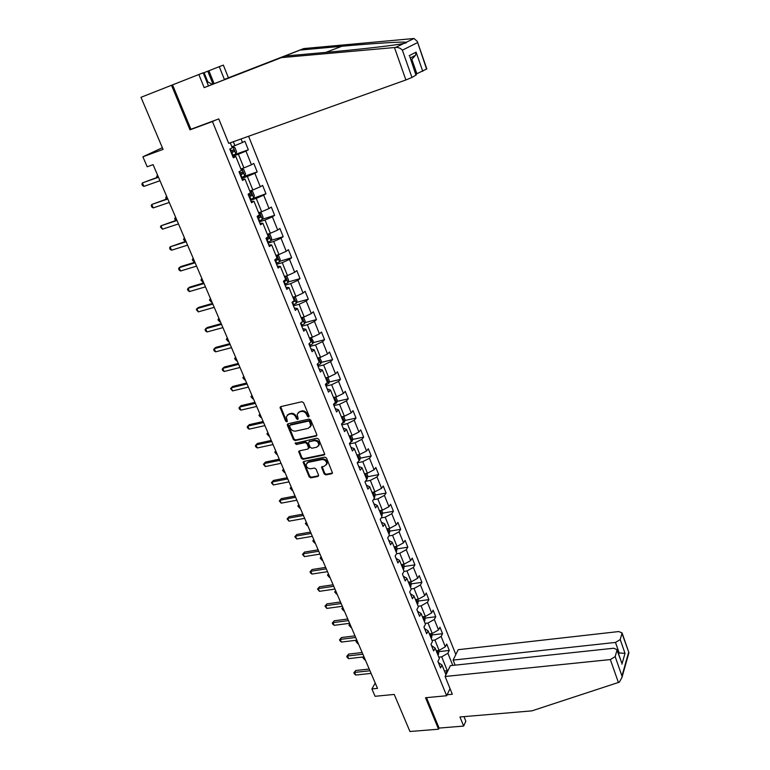 <?xml version="1.0" encoding="UTF-8"?>
<svg xmlns="http://www.w3.org/2000/svg" width="770" height="770" viewBox="0 0 770 770"><rect width="100%" height="100%" fill="white"/><g stroke="black" fill="none" stroke-linecap="round" stroke-linejoin="round"><path stroke-width="1.16" d="M308.597 416.994L309.059 415.935L303.582 402.72L301.878 401.738L280.79 406.618L280.059 407.34L285.66 421.18L286.835 421.854L287.345 421.344L286.296 416.705L288.635 414.356L290.377 413.962C292.744 413.683 294.544 414.722 295.767 417.061L296.479 418.755L297.663 419.438L298.183 418.909L297.133 414.298L299.511 411.892L301.272 411.488C303.659 411.209 305.469 412.248 306.701 414.606L307.403 416.31L308.597 416.994M324.18 473.935L325.845 474.897L331.755 473.733L332.515 472.963L326.538 458.092L324.863 457.12L303.89 461.413L303.159 462.144L309.174 476.89L310.82 477.852L317.875 476.466L318.53 475.042L316.008 469.017L314.343 468.054L310.839 468.757C307.856 468.699 306.296 467.226 306.171 464.329L308.154 462.356L321.956 459.546C324.94 459.584 326.509 461.047 326.663 463.944L324.632 465.994L321.571 467.217L324.18 473.935L324.709 473.29L326.374 474.253L332.505 473.021M208.477 85.894L285.535 55.998L204.175 87.636L208.477 85.894L203.174 72.813L140.987 97.309L163.076 149.399L142.893 156.791L147.185 166.772L153.076 164.645L377.512 688.38L371.9 688.938L375.067 696.292L394.23 694.434L409.948 731.5L438.573 729.2L439.092 728.074L426.484 697.639M171.498 85.258L189.988 129.851L212.443 121.535L446.658 695.743L425.521 697.736L438.573 729.2M316.123 436.061L316.788 434.588L310.762 420.054L309.068 419.082L288.019 423.769L287.374 425.252L293.437 439.612L295.103 440.575L316.123 436.061L316.855 435.387M318.693 439.179L324.738 454.233L323.978 455.003L303.005 459.315L301.349 458.352L298.702 451.576L299.434 450.845L307.904 449.064L308.558 447.611L306.855 443.549L305.19 442.586L296.363 444.463L295.141 443.279L317.009 438.207L318.693 439.179M450.036 688.63L446.658 695.743M455.83 654.519L248.594 136.251M212.443 121.535L215.292 120.216M438.89 651.632L449.285 650.457L446.706 644.028L445.301 646.8L441.133 636.443L442.558 633.691L439.949 627.203L438.515 629.927L434.309 619.455L435.753 616.751L433.125 610.187L431.662 612.872L427.408 602.294L428.89 599.638L426.224 593.006L424.732 595.643L420.43 584.95L421.941 582.341L419.255 575.633L417.725 578.231L413.384 567.423L414.924 564.853L412.21 558.086L410.651 560.627L406.262 549.713L407.84 547.191L405.087 540.347L403.499 542.85L399.062 531.81L400.669 529.337L397.888 522.416L396.271 524.871L391.776 513.706L393.422 511.29L390.621 504.302L388.966 506.699L384.423 495.418L386.107 493.05L383.267 485.986L381.574 488.334L376.992 476.928L378.705 474.609L375.837 467.467L374.105 469.758L369.475 458.237L371.227 455.975L368.32 448.746L366.558 450.989L361.871 439.333L363.661 437.129L360.726 429.824L358.926 432.008L354.19 420.228L356.01 418.072L353.045 410.689L351.207 412.826L346.413 400.91L348.281 398.812L345.287 391.343L343.401 393.422L338.559 381.371L340.465 379.331L337.433 371.785L335.518 373.797L330.619 361.611L332.553 359.638L329.493 352.006L327.539 353.959L322.582 341.63L324.565 339.724L321.465 332.005L319.463 333.891L314.449 321.427L316.48 319.579L313.342 311.773L311.301 313.592L306.229 300.983L308.298 299.203L305.132 291.31L303.043 293.062L297.923 280.309L300.031 278.596L296.825 270.607L294.698 272.301L289.51 259.394L291.657 257.748L288.413 249.672L286.248 251.29L281.002 238.238L283.196 236.669L279.914 228.488L277.7 230.037L272.397 216.832L274.64 215.331L271.319 207.063L269.057 208.535L263.686 195.176L265.968 193.751L262.608 185.377L260.308 186.783L254.87 173.269L257.209 171.912L253.811 163.442L251.453 164.77L245.957 151.093L248.335 149.813L244.899 141.247L242.492 142.488L241.068 138.947M449.285 650.457L447.899 653.249L452.779 665.396M445.945 674.77L442.009 665.059L440.565 667.946L437.918 661.42L439.362 658.543L435.117 648.071L433.654 650.919L430.969 644.317L432.451 641.487L428.159 630.909L426.657 633.71L423.952 627.04L425.464 624.258L421.123 613.555L419.592 616.308L416.849 609.571L418.399 606.837L414.019 596.028L412.45 598.733L409.678 591.918L411.267 589.233L406.829 578.299L405.232 580.965L402.431 574.074L404.048 571.436L399.572 560.387L397.936 562.995L395.106 556.036L396.752 553.447L392.228 542.282L390.554 544.842L387.695 537.797L389.379 535.256L384.808 523.975L383.094 526.478L380.207 519.365L381.93 516.872L377.3 505.466L375.558 507.921L372.632 500.731L374.393 498.286L369.716 486.756L367.935 489.152L364.98 481.885L366.77 479.498L362.044 467.833L360.225 470.181L357.232 462.828L359.07 460.499L354.287 448.698L352.429 450.989L349.407 443.549L351.274 441.287L346.442 429.352L344.546 431.585L341.485 424.068L343.401 421.854L338.511 409.784L336.577 411.96L333.487 404.356L335.431 402.2L330.484 390.005L328.511 392.113L325.383 384.423L327.375 382.334L322.37 369.985L320.358 372.035L317.192 364.258L319.223 362.227L314.16 349.744L312.1 351.726L308.905 343.853L310.984 341.899L305.863 329.271L303.755 331.187L300.521 323.227L302.639 321.331L297.461 308.549L295.314 310.406L292.042 302.35L294.207 300.521L288.962 287.595L286.777 289.376L283.456 281.223L285.67 279.471L280.367 266.391L278.134 268.104L274.775 259.856L277.036 258.171L271.666 244.937L269.385 246.573L265.997 238.228L268.297 236.611L262.868 223.223L260.529 224.792L257.103 216.341L259.452 214.811L253.956 201.259L251.578 202.741L248.104 194.194L250.5 192.731L244.947 179.025L242.512 180.43L238.998 171.777L241.453 170.401L235.822 156.512L233.339 157.85L229.778 149.082L232.28 147.792L230.259 142.816M431.999 640.361L434.896 640.024L439.092 650.39L436.195 650.717M431.489 645.587L435.117 648.071M439.092 650.39L445.301 646.8M434.896 640.024L441.133 636.443M425.117 623.392L428.024 623.026L432.259 633.508L429.352 633.854M424.549 628.513L428.159 630.909M432.259 633.508L438.515 629.927M428.024 623.026L434.309 619.455M418.158 606.24L421.075 605.855L425.358 616.443L422.451 616.818M417.533 611.255L421.123 613.555M425.358 616.443L431.662 612.872M421.075 605.855L427.408 602.294M411.132 588.906L414.048 588.501L418.38 599.195L415.463 599.599M410.449 593.814L414.019 596.028M418.38 599.195L424.732 595.643M414.048 588.501L420.43 584.95M404.029 571.398L406.955 570.955L411.334 581.774L408.408 582.197M403.288 576.181L406.829 578.299M411.334 581.774L417.725 578.231M406.955 570.955L413.384 567.423M396.569 553.736L399.784 553.235L404.212 564.16L401.276 564.603M396.05 558.365L399.572 560.387M404.212 564.16L410.651 560.627M399.784 553.235L406.262 549.713M388.956 535.91L392.536 535.314L397.012 546.363L394.076 546.835M388.735 540.357L392.228 542.282M397.012 546.363L403.499 542.85M392.536 535.314L399.062 531.81M381.227 517.892L385.212 517.209L389.736 528.374L386.79 528.865M381.342 522.156L384.808 523.975M389.736 528.374L396.271 524.871M385.212 517.209L391.776 513.706M373.373 499.701L377.81 498.902L382.372 510.183L379.427 510.712M373.864 503.753L377.3 505.466M382.372 510.183L388.966 506.699M377.81 498.902L384.423 495.418M365.394 481.327L370.322 480.393L374.942 491.809L371.987 492.348M366.308 485.148L369.716 486.756M374.942 491.809L381.574 488.334M370.322 480.393L376.992 476.928M357.27 462.78L362.757 461.682L367.425 473.223L364.46 473.791M358.666 466.331L362.044 467.833M367.425 473.223L374.105 469.758M362.757 461.682L369.475 458.237M349.561 443.924L355.105 442.769L359.821 454.435L356.856 455.031M350.937 447.312L354.287 448.698M359.821 454.435L366.558 450.989M355.105 442.769L361.871 439.333M341.813 424.847L347.366 423.644L352.14 435.435L349.166 436.07M343.122 428.082L346.442 429.352M352.14 435.435L358.926 432.008M347.366 423.644L354.19 420.228M333.978 405.569L339.541 404.308L344.373 416.233L341.389 416.888M335.219 408.639L338.511 409.784M344.373 416.233L351.207 412.826M339.541 404.308L346.413 400.91M326.056 386.068L331.639 384.75L336.509 396.81L333.525 397.493M327.231 388.966L330.484 390.005M336.509 396.81L343.401 393.422M331.639 384.75L338.559 381.371M318.039 366.347L323.631 364.98L328.569 377.175L325.575 377.887M319.155 369.08L322.37 369.985M328.569 377.175L335.518 373.797M323.631 364.98L330.619 361.611M309.944 346.404L315.546 344.979L320.532 357.309L317.538 358.06M310.974 348.964L314.16 349.744M320.532 357.309L327.539 353.959M315.546 344.979L322.582 341.63M301.744 326.239L307.365 324.748L312.408 337.222L309.405 338.001M302.716 328.617L305.863 329.271M312.408 337.222L319.463 333.891M307.365 324.748L314.449 321.427M293.457 305.834L299.087 304.294L304.189 316.913L301.176 317.721M294.352 308.029L297.461 308.549M304.189 316.913L311.301 313.592M299.087 304.294L306.229 300.983M285.073 285.208L290.714 283.601L295.882 296.363L292.86 297.201M285.891 287.21L288.962 287.595M295.882 296.363L303.043 293.062M290.714 283.601L297.923 280.309M276.594 264.331L282.244 262.657L287.47 275.573L284.448 276.449M277.335 266.141L280.367 266.391M287.47 275.573L294.698 272.301M282.244 262.657L289.51 259.394M268.018 243.214L273.677 241.482L278.961 254.543L275.93 255.457M268.672 244.831L271.666 244.937M278.961 254.543L286.248 251.29M273.677 241.482L281.002 238.238M259.336 221.856L265.015 220.056L270.357 233.272L267.421 234.446M259.913 223.262L262.868 223.223M270.357 233.272L277.7 230.037M265.015 220.056L272.397 216.832M250.558 200.238L256.246 198.371L261.656 211.74L258.605 212.722M251.049 201.442L253.956 201.259M261.656 211.74L269.057 208.535M256.246 198.371L263.686 195.176M241.674 178.37L247.372 176.436L252.839 189.969L249.798 190.979M242.078 179.362L244.947 179.025M252.839 189.969L260.308 186.783M247.372 176.436L254.87 173.269M232.684 156.233L238.392 154.231L243.926 167.927L240.875 168.977M232.992 157.013L235.822 156.512M243.926 167.927L251.453 164.77M238.392 154.231L245.957 151.093M233.32 141.719L234.908 145.626L231.847 146.714M234.908 145.626L242.492 142.488M375.231 683.057L371.9 688.938M162.355 147.705L142.893 156.791M444.425 671.026L447.312 670.728L441.701 656.839L438.804 657.157M445.666 674.087L447.312 670.728L447.899 670.776M438.351 662.489L442.009 665.059M441.701 656.839L447.899 653.249M232.723 155.309L248.335 149.813M244.215 176.33L257.209 171.912M250.231 199.43L265.968 193.751M262.454 219.209L274.64 215.331M271.136 240.365L283.196 236.669M279.722 261.29L291.657 257.748M288.201 281.984L300.031 278.596M296.575 302.437L308.298 299.203M304.853 322.668L316.48 319.579M313.034 342.669L324.565 339.724M321.128 362.458L332.553 359.638M329.117 382.026L340.465 379.331M337.019 401.382L348.281 398.812M344.835 420.516L356.01 418.072M352.564 439.458L363.661 437.129M360.206 458.189L371.227 455.975M367.762 476.717L378.705 474.609M375.231 495.043L386.107 493.05M382.623 513.186L393.422 511.29M389.928 531.127L400.669 529.337M397.166 548.885L407.84 547.191M404.317 566.46L414.924 564.853M411.392 583.843L421.941 582.341M417.378 604.315L418.399 601.024L428.89 599.638M425.31 618.089L435.753 616.751M432.134 634.952L442.558 633.691M189.988 129.851L192.904 128.513M309.126 416.397L307.962 415.704L307.259 414C306.036 411.652 304.227 410.612 301.84 410.891L301.272 411.488M298.231 412.499L301.84 410.891M287.393 414.934L290.954 413.365C293.322 413.086 295.112 414.125 296.344 416.464L297.047 418.158L298.192 418.842M280.675 406.647L286.238 420.584L287.354 421.267M287.893 423.808L294.005 438.996L295.67 439.959L316.672 435.445M309.675 421.777L308.491 421.094L290.021 425.194L289.51 425.714L290.309 428.005C291.532 430.324 293.322 431.354 295.67 431.094L308.289 428.332L310.695 425.887L309.675 421.777L310.233 421.171L309.049 420.497L308.491 421.094M290.588 424.597L309.049 420.497M310.204 427.071L311.253 425.281L310.974 422.961L310.416 423.567M310.233 421.171L310.974 422.961M299.27 450.893L301.898 457.717L303.563 458.679L324.728 454.31M308.626 448.39L309.107 446.985L307.413 442.933L305.738 441.961L296.363 444.463M295.69 442.76L296.931 443.838M316.759 447.216L318.78 445.166C318.636 442.211 317.057 440.719 314.044 440.7L309.155 441.739L308.491 443.202L310.195 447.274L311.869 448.236L316.759 447.216M318.443 446.051L319.319 444.54C319.184 441.585 317.606 440.103 314.593 440.074L314.044 440.7M308.982 441.788L314.593 440.074M322.12 466.524L324.709 473.29M326.364 464.782L327.202 463.299C327.038 460.412 325.469 458.949 322.495 458.91L321.956 459.546M307.028 462.876L308.703 461.731L322.495 458.91M303.717 461.461L309.713 476.245L311.369 477.208L318.616 475.754M232.367 155.453L235.841 153.942L236.592 151.815L234.869 147.542L232.954 146.8L232.059 147.224M232.954 146.8L232.02 147.137M231.26 152.739L234.099 151.546L233.656 149.794L230.567 151.026M232.107 150.4L232.338 152.171L231.212 152.624M157.658 175.329L157.109 175.522L157.821 177.187M157.629 175.262L156.608 176.802L156.916 177.504M158.37 176.984L142.392 182.923L158.476 177.235M143.894 186.388L142.508 185.589L141.911 184.203L142.392 182.923L143.894 186.388L159.977 180.738M206.61 81.283L212.337 84.392M394.461 47.538L395.674 47.413C398.302 47.259 400.535 48.183 402.373 50.175L411.95 77.462L405.896 79.965L394.461 47.538L281.599 57.606M285.535 55.998L328.145 52.177C354.142 49.896 387.406 46.229 399.255 44.256L403.865 43.438C405.983 43.072 406.762 42.687 406.214 42.302C404.356 41.436 371.92 43.476 341.784 46.277L300.059 50.079L224.388 79.445L219.267 66.663L208.901 70.763L214.118 83.699M204.175 87.636L198.824 74.478M426.801 68.905L416.868 73.747L411.844 59.357L415.521 55.276L416.089 52.119L422.759 71.312M415.906 74.084L416.868 73.747M207.852 81.957L204.079 72.65L203.242 72.967M204.079 72.65L208.901 70.763M426.599 69.117L417.292 41.426L414.039 38.5L303.746 48.577L228.43 77.809L223.358 65.103L219.267 66.663M228.43 77.809L224.388 79.445M303.746 48.577L300.059 50.079M416.204 74.931L411.95 77.462M172.528 84.864L190.922 129.254L218.776 118.917L228.709 143.374L405.896 79.965M212.992 84.142L207.765 71.196M415.973 75.162L410.208 57.798M445.108 676.484L610.331 659.572L615.172 656.627L617.107 649.707L613.738 648.234L450.392 665.655L445.108 676.484L452.327 694.261L447.129 694.752M615.172 656.627L621.968 676.002L621.977 677.408L619.35 682.162L531.839 710.874L459.95 716.976L463.656 726.081L465.831 721.153L463.992 716.629M463.656 726.081L439.092 728.074M620.225 639.572L622.083 632.94L618.762 631.554L458.198 649.688L453.106 660.111L615.49 642.43L620.225 639.572L625.009 653.345L618.214 652.873M455.128 665.145L453.106 660.111M621.207 661.43L617.049 650.284M628.32 653.47L628.926 652.691L622.035 633.479M241.347 177.572L244.793 176.032L245.524 173.876L243.811 169.65L241.934 168.977L241.048 169.419M241.934 168.977L241 169.304M240.259 174.886L243.07 173.683L242.646 171.941L239.576 173.192M241.154 172.547L241.308 174.28L240.202 174.742M166.734 196.504L166.176 196.687L167.109 198.862M166.695 196.417L165.675 197.919L166.205 199.17M250.866 190.902L253.657 197.803L254.35 195.686L252.656 191.509L250.818 190.893L249.942 191.355M250.818 190.893L249.884 191.201M249.153 196.774L251.934 195.561L251.53 193.838L248.469 195.099M250.086 194.435L250.183 196.138L249.076 196.6M175.704 217.438L175.146 217.621L176.292 220.287M175.656 217.323L174.626 218.805L175.762 220.47M167.658 198.67L151.738 204.483L167.802 198.997M153.23 207.91L151.834 207.091L151.247 205.725L151.738 204.483L153.23 207.91L169.285 202.452M176.85 220.105L160.978 225.793L177.013 220.499M162.451 229.191L160.468 226.996L160.978 225.793L162.451 229.191L178.476 223.926M259.009 221.028L262.378 219.44L263.07 217.236L261.405 213.107L259.586 212.549L258.73 213.02M259.586 212.549L258.662 212.847M257.94 218.41L260.703 217.178L260.308 215.475L257.267 216.755M258.903 216.072L258.951 217.737L257.854 218.199M184.569 238.132L184.02 238.305L185.377 241.472M184.511 238.007L183.491 239.451L185.272 241.501M271.04 240.702L268.306 233.965L270.049 234.455L271.695 238.536L271.021 240.76L267.681 242.377M266.632 239.788L269.365 238.546L268.99 236.862L266.276 238.026M267.614 237.458L267.614 239.085L266.526 239.547M193.337 258.595L192.789 258.768L194.184 262.021L194.733 261.858M193.28 258.45L192.25 259.875L194.184 262.021M276.651 255.236L275.997 255.621M276.959 255.149L278.586 255.563L280.213 259.596L279.558 261.839L276.257 263.484M275.217 260.924L277.922 259.673L277.566 257.998L276.95 258.229M276.218 258.595L276.18 260.193L275.102 260.655M202.01 278.836L201.461 279L202.847 282.224L203.395 282.061M201.942 278.673L200.912 280.059L202.847 282.224M185.926 241.289L170.112 246.862L186.128 241.761M171.566 250.221L170.17 249.355L169.593 248.017L170.112 246.862L171.566 250.221L187.572 245.139M194.897 262.233L180.873 266.555L179.141 267.69L195.128 262.772M180.575 271.002L179.179 270.126L178.611 268.797L179.141 267.69L180.575 271.002L196.562 266.112M203.771 282.946L189.767 287.104L188.063 288.278L204.031 283.543M189.487 291.561L188.092 290.656L187.524 289.347L188.063 288.278L189.487 291.561L205.446 286.854M285.641 276.103L287.027 276.42L288.644 280.405L287.999 282.677L284.727 284.342M283.697 281.82L286.392 280.55L286.045 278.894L285.516 279.087M286.392 280.55L283.581 281.512M210.585 298.847L210.046 299.01L211.403 302.196L211.952 302.033M210.508 298.664L209.469 300.031L211.403 302.196M212.539 303.409L198.564 307.413L196.889 308.635L212.828 304.083M198.294 311.879L196.331 309.665L196.889 308.635L198.294 311.879L214.233 307.355M294.246 296.816L295.372 297.047L296.97 300.983L296.354 303.274L293.11 304.968M292.09 302.466L294.756 301.186L294.419 299.54L293.89 299.742M294.756 301.186L292.619 301.859M219.075 318.645L218.526 318.799L219.874 321.947L220.422 321.793M218.988 318.443L217.948 319.781L219.874 321.947M221.221 323.65L207.255 327.5L205.619 328.771L221.529 324.382M207.005 331.976L205.6 331.033L205.051 329.753L205.619 328.771L207.005 331.976L222.915 327.616M302.783 317.288L303.63 317.442L305.209 321.331L304.602 323.641L301.388 325.354M301.359 322.476L303.024 321.6L302.706 319.964L302.177 320.176M227.458 338.222L226.919 338.367L228.247 341.485L228.796 341.341M227.362 338.001L226.322 339.31L228.247 341.485M229.787 343.661L215.86 347.366L214.243 348.675L230.134 344.459M215.619 351.842L214.214 350.889L213.665 349.619L214.243 348.675L215.619 351.842L231.501 347.655M311.272 337.52L313.342 341.447L312.755 343.776L309.579 345.518M310.926 341.947L310.897 340.157L310.358 340.369M235.755 357.578L235.216 357.723L236.534 360.803L237.073 360.668M235.659 357.347L234.609 358.637L236.534 360.803M238.276 363.45L224.359 367.001L222.78 368.358L238.642 364.316M224.137 371.496L222.732 370.514L222.193 369.263L222.78 368.358L224.137 371.496L239.999 367.473M319.723 357.511L321.398 361.342L320.83 363.69L317.673 365.452M319.078 361.861L318.992 360.119L318.462 360.341M243.965 376.732L243.426 376.867L244.725 379.918L245.274 379.783M243.859 376.482L242.81 377.743L244.725 379.918M246.66 383.017L232.771 386.434L231.221 387.82L247.055 383.941M232.559 390.919L230.615 388.696L231.221 387.82L232.559 390.919L248.392 387.069M327.876 377.339L329.358 381.006L328.819 383.316L325.681 385.154M327.077 381.593L327 379.851L326.461 380.082M252.088 395.684L251.54 395.809L252.839 398.831L253.378 398.696M251.963 395.414L250.924 396.646L252.839 398.831M254.947 402.373L241.087 405.646L239.566 407.08L255.37 403.355M240.894 410.141L239.48 409.139L238.95 407.908L239.566 407.08L240.894 410.141L256.699 406.445M335.816 396.974L337.231 400.458L336.692 402.845L333.603 404.645M334.989 401.103L334.921 399.37L334.382 399.611M260.116 414.424L259.577 414.549L260.857 417.533L261.396 417.407M259.99 414.144L258.941 415.357L260.857 417.533M263.157 421.517L249.316 424.645L247.825 426.118L263.6 422.557M249.133 429.15L247.719 428.13L247.199 426.917L247.825 426.118L249.133 429.15L264.909 425.618M343.67 416.387L345.018 419.698L344.508 422.047L341.716 423.798M342.814 420.391L342.746 418.678L342.207 418.918M268.066 432.971L267.517 433.087L268.788 436.041L269.327 435.926M267.931 432.673L266.882 433.856L268.788 436.041M271.271 440.45L257.45 443.443L255.986 444.954L271.733 441.547M257.286 447.957L255.871 446.918L255.351 445.714L255.986 444.954L257.286 447.957L273.032 444.569M351.447 435.589L352.718 438.727L352.208 441.143L350.283 442.5M350.543 439.478L350.494 437.764L349.955 438.014M275.92 451.316L275.381 451.432L276.642 454.358L277.181 454.242M275.785 450.999L274.736 452.163L276.642 454.358M279.289 459.18L265.506 462.039L264.062 463.588L279.789 460.325M265.352 466.553L263.417 464.31L264.062 463.588L265.352 466.553L281.069 463.319M359.128 454.57L360.331 457.544L359.84 459.979L358.772 460.874M358.194 458.352L358.156 456.649L357.607 456.908M283.707 469.469L283.168 469.584L284.409 472.472L284.939 472.366M283.562 469.142L282.503 470.287L283.553 469.123M284.409 472.472L282.503 470.287M287.229 477.698L273.466 480.442L272.051 482.02L287.749 478.911M273.321 484.956L271.396 482.713L272.051 482.02L273.321 484.956L289.019 481.866M271.396 482.713L273.466 480.442M366.732 473.358L367.868 476.158L366.684 479.277M365.769 477.015L365.731 475.331L365.192 475.591M291.406 487.439L290.868 487.545L292.09 490.403L292.629 490.298M291.253 487.092L290.194 488.209L291.233 487.044M292.09 490.403L290.194 488.209M295.083 496.024L281.348 498.633L279.962 500.25L295.622 497.285M281.214 503.156L279.298 500.914L279.962 500.25L281.214 503.156L296.873 500.211M279.298 500.914L281.348 498.633M374.249 491.934L375.317 494.571L374.162 497.718M373.257 495.485L373.219 493.801L372.68 494.071M299.02 505.216L298.481 505.312L299.694 508.142L300.233 508.046M298.866 504.851L297.807 505.948L298.827 504.774M299.694 508.142L297.807 505.948M302.851 514.158L289.135 516.641L287.778 518.297L303.418 515.467M289.019 521.165L287.104 518.922L287.778 518.297L289.019 521.165L304.66 518.364M287.104 518.922L289.135 516.641M381.689 510.308L382.69 512.791L381.554 515.967M380.659 513.754L380.63 512.079L380.091 512.358M306.556 522.801L306.017 522.897L307.22 525.698L307.759 525.602M306.393 522.426L305.334 523.504L306.344 522.32M307.22 525.698L305.334 523.504M310.541 532.099L296.854 534.457L295.516 536.141L311.128 533.456M296.748 538.981L294.833 536.738L295.516 536.141L296.748 538.981L312.351 536.324M294.833 536.738L296.854 534.457M389.043 528.49L389.986 530.809L388.879 534.014M387.984 531.82L387.964 530.155L387.425 530.443M314.016 540.213L313.486 540.299L314.67 543.071L315.209 542.985M313.852 539.818L312.793 540.877L313.794 539.683M314.67 543.071L312.793 540.877M318.145 549.847L304.487 552.09L303.178 553.803L318.751 551.262M304.391 556.614L302.485 554.371L303.178 553.803L304.391 556.614L319.964 554.092M302.485 554.371L304.487 552.09M396.329 546.469L397.204 548.644L396.117 551.869M395.241 549.703L395.222 548.048L394.683 548.336M321.398 557.442L320.869 557.528L322.043 560.271L322.582 560.185M321.225 557.037L320.166 558.077L321.157 556.874M322.043 560.271L320.166 558.077M325.672 567.413L312.033 569.531L310.753 571.282L326.297 568.866M311.956 574.064L310.531 572.928L310.05 571.812L310.753 571.282L311.956 574.064L327.5 571.677M310.05 571.812L312.033 569.531M403.528 564.266L404.346 566.287L403.278 569.54M402.412 567.394L402.392 565.748L401.863 566.037M328.713 574.497L328.174 574.584L329.339 577.298L329.878 577.211M328.53 574.083L327.471 575.094L328.444 573.881M329.339 577.298L327.471 575.094M333.121 584.786L319.512 586.798L318.251 588.578L333.766 586.297M319.444 591.331L317.538 589.079L318.251 588.578L319.444 591.331L334.95 589.069M317.538 589.079L319.512 586.798M410.651 581.87L411.411 583.747L410.362 587.019M409.505 584.902L409.496 583.256L408.966 583.564M335.941 591.379L335.412 591.456L336.567 594.142L337.096 594.065M335.758 590.946L334.7 591.947L335.662 590.725M336.567 594.142L334.7 591.947M340.494 601.986L326.904 603.882L325.672 605.692L341.158 603.545M326.846 608.416L324.95 606.163L325.672 605.692L326.846 608.416L342.332 606.288M324.95 606.163L326.904 603.882M418.399 601.024L417.706 599.291M416.531 602.217L416.522 600.59L415.993 600.898M343.102 608.088L342.573 608.165L344.248 610.754M342.91 607.646L341.851 608.618L342.804 607.395M343.718 610.822L341.851 608.618M347.78 619.003L334.228 620.793L333.015 622.632L348.464 620.61M334.18 625.327L332.756 624.152L332.293 623.074L333.015 622.632L334.18 625.327L349.628 623.325M332.293 623.074L334.228 620.793M424.674 616.529L425.319 618.118L424.318 621.438M423.481 619.359L423.481 617.732L422.951 618.05M350.196 624.634L349.667 624.701L350.793 627.338L351.322 627.271M349.994 624.172L348.935 625.134L349.878 623.893M350.793 627.338L348.935 625.134M354.999 635.856L341.466 637.531L340.282 639.398L355.702 637.493M341.437 642.065L340.013 640.881L339.551 639.812L340.282 639.398L341.437 642.065L356.856 640.188M339.551 639.812L341.466 637.531M431.585 633.585L432.172 635.038L431.19 638.378M430.353 636.328L430.363 634.701L429.833 635.029M357.213 641.006L356.683 641.073L358.329 643.614M357.011 640.544L355.942 641.477L356.876 640.236M357.8 643.682L355.942 641.477M362.15 652.527L348.646 654.096L347.472 655.992L362.872 654.211M348.618 658.639L347.193 657.436L346.741 656.377L347.472 655.992L348.618 658.639L364.008 656.877M346.741 656.377L348.646 654.096M438.419 650.467L438.948 651.786L437.986 655.145M437.168 653.114L437.168 651.497L436.648 651.834M364.162 657.224L363.632 657.282L364.739 659.861L365.269 659.803M363.864 656.887L362.882 657.657L363.305 656.954M364.739 659.861L362.882 657.657M369.215 669.024L355.74 670.497L354.595 672.422L369.956 670.757M355.73 675.04L354.306 673.827L353.853 672.778L354.595 672.422L355.73 675.04L371.092 673.394M353.853 672.778L355.74 670.497M307.259 414L306.701 414.606M300.079 411.296L299.511 411.892M297.047 418.158L296.479 418.755M296.344 416.464L295.767 417.061M290.954 413.365L290.377 413.962M289.212 413.76L288.635 414.356M286.238 420.584L285.66 421.18M280.732 407.532L280.145 408.119M307.962 415.704L307.403 416.31M295.67 439.959L295.103 440.575M294.005 438.996L293.437 439.612M287.951 424.645L287.374 425.252M324.517 454.367L323.978 455.003M303.563 458.679L303.005 459.315M301.898 457.717L301.349 458.352M299.347 451.663L298.789 452.288M309.107 446.985L308.558 447.611M307.413 442.933L306.855 443.549M305.738 441.961L305.19 442.586M309.704 441.123L309.155 441.739M322.197 467.246L321.658 467.891M308.703 461.731L308.154 462.356M318.414 475.822L317.875 476.466M311.369 477.208L310.82 477.852M309.713 476.245L309.174 476.89M303.794 462.212L303.245 462.837M332.284 473.088L331.755 473.733M326.374 474.253L325.845 474.897M235.861 153.885L233.002 146.82M231.144 150.795L230.326 148.803M232.935 155.222L231.837 152.508M232.338 152.171L234.099 151.546M395.674 47.413L403.865 43.438M406.214 42.302L414.039 38.5M417.436 42.668L402.373 50.175M409.168 55.7L416.089 52.119M325.816 52.389L341.784 46.277M621.968 676.002L628.599 652.46M625.009 653.345L621.91 664.192M618.425 682.528L610.331 659.572M618.685 654.211L619.099 652.787L615.49 642.43M244.812 175.974L241.982 168.996M240.144 172.961L239.537 171.469M241.915 177.341L240.827 174.655M241.308 174.28L243.07 173.683M249.037 194.877L248.633 193.876M250.799 199.199L249.721 196.552M250.183 196.138L251.934 195.561M262.397 219.383L259.634 212.559M257.834 216.524L257.623 216.004M259.567 220.798L258.508 218.18M258.951 217.737L260.703 217.178M268.239 242.155L267.19 239.566M267.614 239.085L269.365 238.546M279.577 261.781L276.892 255.168M276.805 263.253L275.766 260.703M276.18 260.193L277.922 259.673M288.019 282.619L285.41 276.17M285.275 284.12L284.255 281.589M296.363 303.216L293.822 296.931M293.659 304.737L292.639 302.244M304.612 323.583L302.138 317.461M301.936 325.132L300.993 322.803M302.052 321.86L303.024 321.6M312.774 343.718L310.358 337.761M310.118 345.287L309.367 343.42M320.84 363.632L318.491 357.819M318.212 365.221L317.644 363.806M328.819 383.316L326.528 377.666M326.22 384.933L325.825 383.961M336.702 402.787L334.469 397.281M334.132 404.423L333.911 403.884M344.508 422.047L342.332 416.686M352.217 441.085L350.109 435.868M359.85 459.921L357.8 454.849M367.406 478.555L365.404 473.617M374.865 496.987L372.921 492.174M382.257 515.217L380.361 510.539M389.562 533.254L387.724 528.711M396.791 551.099L395 546.681M403.942 568.751L402.209 564.468M411.026 586.23L409.342 582.062M418.033 603.516L416.387 599.474M424.963 620.62L423.375 616.693M431.826 637.56L430.276 633.749M438.611 654.317L437.11 650.612M280.646 406.753L280.059 407.34M287.864 423.895L287.287 424.501M311.253 425.281L310.695 425.887M299.261 450.95L298.702 451.576M309.194 447.697L308.645 448.323M295.593 442.779L295.141 443.279M319.319 444.54L318.78 445.166M322.11 466.572L321.571 467.217M327.202 463.299L326.663 463.944M303.707 461.509L303.159 462.144M232.877 150.073L233.656 149.794M416.224 74.998L409.833 56.711M410.285 58.02L415.521 55.276M417.292 41.426L426.83 68.963M617.107 649.707L621.679 662.787M622.083 632.94L628.926 652.691L621.977 677.408M242.021 172.162L242.646 171.941M251.001 194.011L251.53 193.838"/></g></svg>
